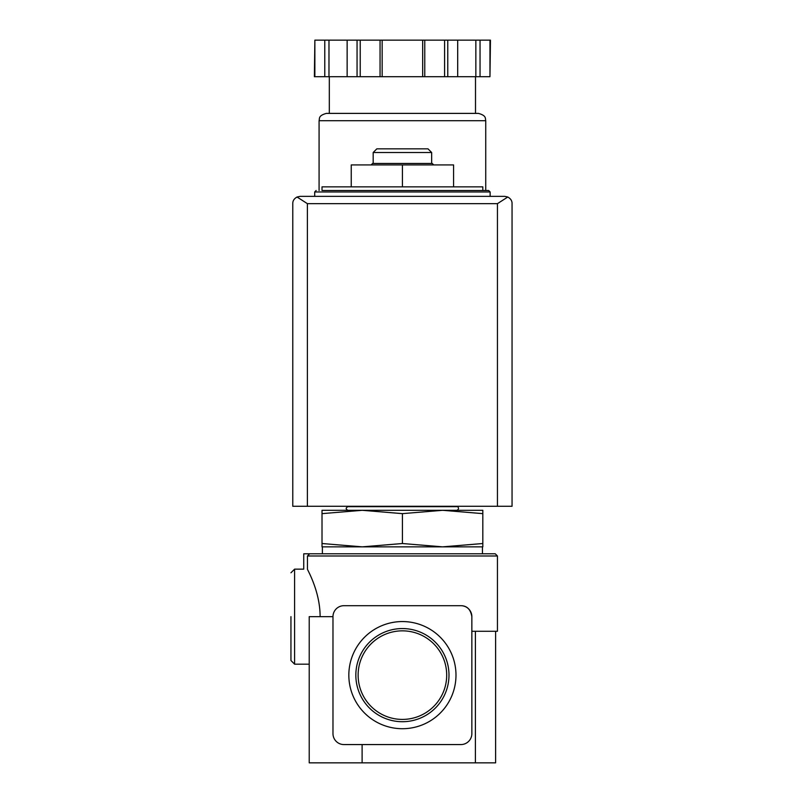 <?xml version="1.0" encoding="UTF-8"?>
<svg xmlns="http://www.w3.org/2000/svg" width="803" height="803" viewBox="0 0 803 803"><rect width="100%" height="100%" fill="white"/><g stroke="black" fill="none" stroke-linecap="round" stroke-linejoin="round"><path stroke-width="1.2" d="M362.113 744.572L362.113 762.85L309.215 762.85L309.215 616.654L332.974 616.654L332.974 733.611A10.961 10.961 0 0 0 343.935 744.572L460.892 744.572A10.961 10.961 0 0 0 471.853 733.611L471.853 616.654C470.638 609.387 466.985 605.733 460.892 605.693L343.935 605.693A10.961 10.961 0 0 0 332.974 616.654M309.215 664.171L294.601 664.171L294.601 569.146L303.735 569.146L303.735 553.799L495.25 553.799L497.438 555.987L307.459 555.987L309.627 553.799L307.459 555.987L307.459 569.287C302.661 569.136 302.661 569.136 307.459 569.287C308.041 570.963 320.166 592.022 320.116 616.654M497.438 555.987L497.438 631.278L471.853 631.278M482.824 190.512L482.824 186.858L322.013 186.858L322.013 190.512L488.666 190.512L322.013 190.512M322.013 513.639L322.013 510.306L362.213 510.306L322.013 513.639L322.013 543.521L362.213 546.853L402.413 543.521L402.413 513.639L362.203 510.306L442.614 510.306L402.413 513.639M482.824 510.306L482.824 513.639L442.614 510.306L482.824 510.306M402.413 543.521L442.614 546.853L322.013 546.853L322.013 543.521M482.452 553.799L482.452 546.853L442.614 546.853L482.824 543.521L482.824 513.639M482.824 543.521L482.824 546.853L442.614 546.853M358.128 675.132A44.285 44.285 0 0 1 424.556 636.779A44.285 44.285 0 0 1 424.556 713.486A44.285 44.285 0 0 1 358.128 675.132M355.839 675.132A46.574 46.574 0 0 1 425.7 634.802A46.574 46.574 0 0 1 425.7 715.473A46.574 46.574 0 0 1 355.839 675.132M348.833 675.132A53.58 53.58 0 0 1 429.203 628.739A53.58 53.58 0 0 1 429.203 721.536A53.58 53.58 0 0 1 348.833 675.132M362.113 762.85L495.612 762.85L495.612 631.278L495.612 762.85M471.853 616.654A10.961 10.961 0 0 0 460.892 605.693M362.213 546.853L322.374 546.853L322.374 553.799M402.413 186.858L402.413 164.926L351.242 164.926L351.242 186.858M402.413 164.926L453.585 164.926L453.585 186.858M373.174 152.5L431.653 152.5L427.999 148.846L376.828 148.846L373.174 152.5L373.174 163.461M433.7 164.926L432.235 163.461L372.592 163.461L371.127 164.926M290.947 616.654L290.947 660.518L294.601 664.171M507.777 197.016L504.746 196.354L300.081 196.354L297.05 197.016L307.388 203.661L307.388 506.281L512.053 506.281L512.053 203.661C512.143 200.86 510.708 198.642 507.777 197.016L497.438 203.661L497.438 506.281M297.05 197.016C294.119 198.642 292.693 200.86 292.774 203.661L292.774 506.281L307.388 506.281M489.96 76.697L490.452 40.15L480.043 40.15L480.043 76.697L489.96 76.697L489.96 40.15M314.866 76.697L314.866 40.15L314.374 76.697L480.043 76.697M475.506 76.697L475.506 113.394L329.32 113.394L329.32 76.697M319.082 120.701L485.745 120.701C485.042 118.703 486.919 115.692 478.437 113.394L326.389 113.394C317.908 115.692 319.785 118.703 319.082 120.701L319.082 190.512M475.848 76.697L475.848 40.15L480.043 40.15M457.69 76.697L457.69 40.15L475.848 40.15M424.767 76.697L424.767 40.15L457.69 40.15M422.669 76.697L422.669 40.15L424.767 40.15M382.158 76.697L382.158 40.15L422.669 40.15M380.06 76.697L380.06 40.15L382.158 40.15M347.137 76.697L347.137 40.15L380.06 40.15M328.979 76.697L328.979 40.15L347.137 40.15M324.783 76.697L324.783 40.15L328.979 40.15M314.866 40.15L324.783 40.15M475.406 631.278L475.406 762.85M488.666 190.512L490.131 191.967L314.696 191.967L316.161 190.512M497.438 203.661L307.388 203.661M447.773 76.697L447.773 40.15M444.601 76.697L444.601 40.15M360.226 76.697L360.226 40.15M357.054 76.697L357.054 40.15M456.867 510.306C460.761 508.389 456.505 505.589 456.867 506.653L347.96 506.653C345.601 507.867 345.601 509.082 347.96 510.306M314.696 191.967L314.696 196.354M490.131 191.967L490.131 196.354M431.653 152.5L431.653 163.461M294.601 569.146L290.947 572.8M485.745 120.701L485.745 190.512"/></g></svg>
